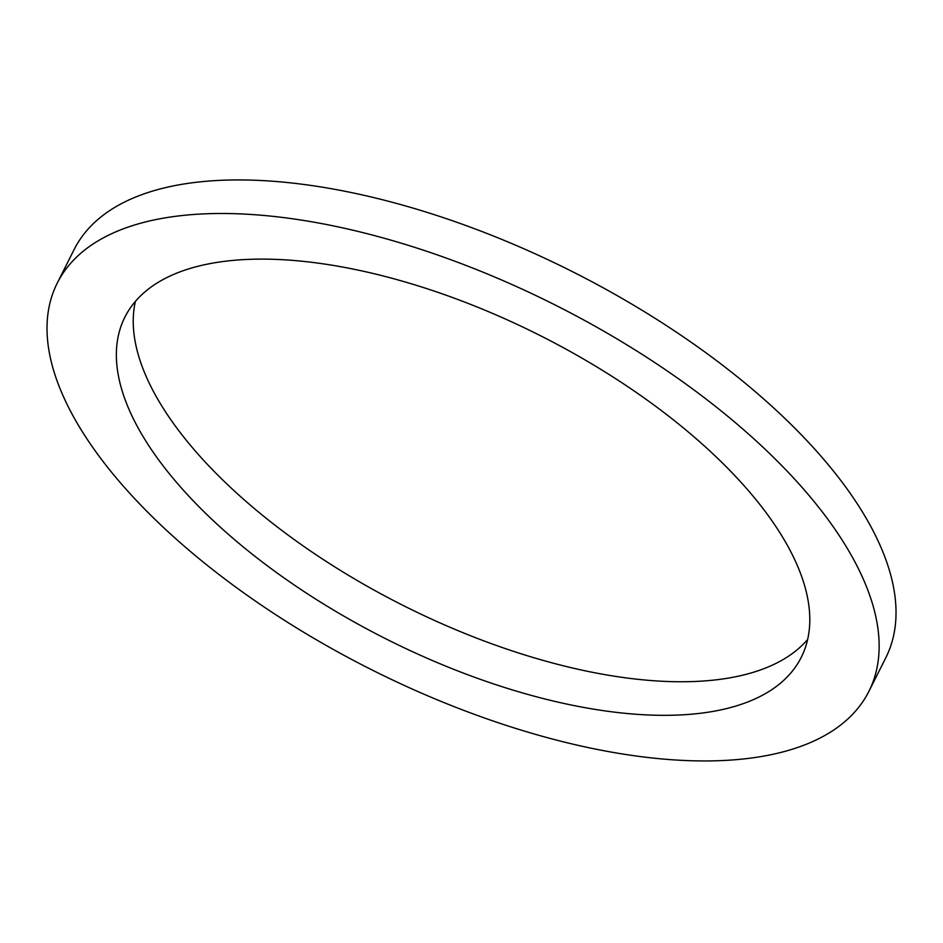 <?xml version="1.0" encoding="UTF-8"?>
<svg xmlns="http://www.w3.org/2000/svg" width="943" height="943" viewBox="0 0 943 943"><rect width="100%" height="100%" fill="white"/><g stroke="black" fill="none" stroke-linecap="round" stroke-linejoin="round"><path stroke-width="1.41" d="M807.644 639.484A378.556 170.129 26.7 0 1 403.521 605.642A378.556 170.129 26.7 0 1 135.391 301.383M758.726 503.079A378.556 170.129 26.7 0 1 801.267 657.318A378.556 170.129 26.7 0 1 386.63 639.213A378.556 170.129 26.7 0 1 124.889 317.131A378.556 170.129 26.7 0 1 406.574 282.381A378.556 170.129 26.7 0 1 758.726 503.079M57.252 283.112L74.132 249.541A454.267 204.159 26.7 0 1 412.162 207.849A454.267 204.159 26.7 0 1 834.744 472.691A454.267 204.159 26.7 0 1 885.795 657.766L868.904 691.337A454.267 204.159 26.7 0 1 371.342 669.601A454.267 204.159 26.7 0 1 57.252 283.112A454.267 204.159 26.7 0 1 395.282 241.408A454.267 204.159 26.7 0 1 817.864 506.25A454.267 204.159 26.7 0 1 868.904 691.337"/></g></svg>
